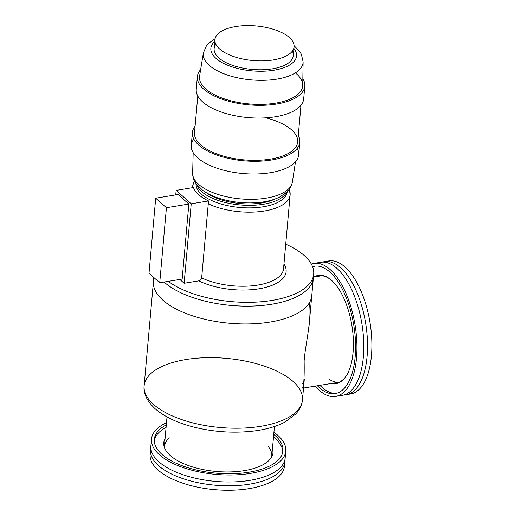 <?xml version="1.0" encoding="UTF-8"?>
<svg xmlns="http://www.w3.org/2000/svg" width="516" height="516" viewBox="0 0 516 516"><rect width="100%" height="100%" fill="white"/><g stroke="black" fill="none" stroke-linecap="round" stroke-linejoin="round"><path stroke-width="0.77" d="M304.298 255.581A79.477 34.714 5.1 0 0 285.729 244.158A79.477 34.714 5.1 0 1 304.298 255.581A79.477 34.714 5.1 0 1 313.689 274.112A79.477 34.714 5.1 0 1 255.697 302.131A79.477 34.714 5.1 0 1 168.261 281.349A79.477 34.714 5.1 0 0 275.034 299.893A79.477 34.714 5.1 0 0 304.298 255.581M164.094 282.033A79.477 34.714 5.1 0 0 251.705 306.085A79.477 34.714 5.1 0 0 313.347 277.924A79.477 34.714 -174.9 0 1 252.034 306.078A79.477 34.714 -174.9 0 1 164.417 282.323A79.477 34.714 -174.9 0 1 164.094 282.033M208.264 203.814A48.962 21.388 5.1 0 0 260.07 211.599A48.962 21.388 5.1 0 0 290.134 194.784A48.962 21.388 -174.9 0 1 260.07 211.599A48.962 21.388 -174.9 0 1 208.264 203.814L201.659 277.879A48.962 21.388 5.1 0 0 253.459 285.671A48.962 21.388 5.1 0 0 283.523 268.855A48.962 21.388 -174.9 0 1 253.459 285.671A48.962 21.388 -174.9 0 1 201.659 277.879L208.522 200.95L191.223 203.794L184.128 283.265L198.802 280.859C200.376 280.478 201.33 279.485 201.659 277.879C201.33 279.485 200.376 280.478 198.802 280.859A51.8 22.627 5.1 0 0 261.522 288.341A51.8 22.627 5.1 0 0 283.955 264.037A51.8 22.627 -174.9 0 1 261.522 288.341A51.8 22.627 -174.9 0 1 198.802 280.859L184.128 283.265L191.223 203.794L208.522 200.95A48.962 21.388 -174.9 0 1 193.448 187.54L176.15 190.378L191.223 203.794L176.15 190.378L175.743 194.9L176.15 190.378L193.448 187.54M297.242 148.311A53.928 23.555 -174.9 0 1 259.567 173.853A53.928 23.555 -174.9 0 1 193.848 153.678A53.928 23.555 -174.9 0 1 193.829 139.081M196.68 184.586A45.769 19.995 5.1 0 0 240.069 204.936A45.769 19.995 5.1 0 0 286.38 192.591A45.769 19.995 5.1 0 1 240.069 204.936A45.769 19.995 5.1 0 1 196.68 184.586M275.221 198.957A42.576 18.595 -174.9 0 1 206.535 192.829M199.976 85.017A53.928 23.555 5.1 0 0 266.701 105.129A53.928 23.555 5.1 0 0 302.84 78.716A53.928 23.555 5.1 0 1 304.814 86.185A53.928 23.555 5.1 0 1 258.477 105.329A53.928 23.555 5.1 0 1 199.976 85.017A53.928 23.555 5.1 0 1 200.647 69.596A53.928 23.555 5.1 0 0 197.383 76.594A53.928 23.555 5.1 0 0 199.976 85.017M295.352 72.891A51.8 22.627 -174.9 0 1 272.519 103.587A51.8 22.627 -174.9 0 1 201.995 84.869A51.8 22.627 5.1 0 0 259 104.393A51.8 22.627 5.1 0 0 302.731 85.282L303.118 61.849L301.35 54.257L299.693 51.477L294.101 45.718M216.836 45.911A39.738 17.357 5.1 0 0 283.948 57.012A39.738 17.357 5.1 0 0 262.721 26.8A39.738 17.357 5.1 0 0 216.836 45.911A39.738 17.357 5.1 0 0 259.941 60.882A39.738 17.357 5.1 0 0 294.081 46.775A39.738 17.357 5.1 0 0 256.046 25.955A39.738 17.357 5.1 0 0 214.92 39.713A39.738 17.357 5.1 0 0 216.836 45.911M282.781 452.074A64.571 28.206 5.1 0 0 273.506 436.955A64.571 28.206 -174.9 0 1 282.781 452.074M166.075 427.364A64.571 28.206 5.1 0 0 154.271 440.606A64.571 28.206 -174.9 0 1 166.075 427.364M272.519 448.049A54.851 23.962 -174.9 0 1 235.56 471.669A54.851 23.962 -174.9 0 1 170.254 455.525A54.851 23.962 -174.9 0 1 165.088 438.458M215.088 38.668L208.587 43.331L206.445 45.776L203.356 52.948L199.589 76.078A51.8 22.627 5.1 0 0 201.995 84.869M205.684 61.456A50.104 21.885 5.1 0 0 260.819 80.335A50.104 21.885 5.1 0 0 303.118 61.849A50.104 21.885 5.1 0 1 260.819 80.335A50.104 21.885 5.1 0 1 205.684 61.456A50.104 21.885 5.1 0 1 203.356 52.948A50.104 21.885 5.1 0 0 205.684 61.456M197.383 76.594L196.248 89.313A53.928 23.555 5.1 0 0 198.841 97.73A53.928 23.555 5.1 0 0 257.342 118.048A53.928 23.555 5.1 0 0 303.679 98.898L304.814 86.185M159.457 454.79A67.409 29.444 -174.9 0 1 151.498 439.077A67.409 29.444 -174.9 0 1 166.494 422.675A67.409 29.444 5.1 0 0 159.457 454.79A67.409 29.444 5.1 0 0 253.704 472.798A67.409 29.444 5.1 0 0 273.925 432.266A67.409 29.444 -174.9 0 1 285.787 451.061A67.409 29.444 -174.9 0 1 233.774 474.939A67.409 29.444 -174.9 0 1 159.457 454.79M285.787 451.061L285.161 458.053A67.409 29.444 -174.9 0 1 233.148 481.938A67.409 29.444 -174.9 0 1 158.831 461.781A67.409 29.444 -174.9 0 1 150.872 446.069L151.498 439.077M339.231 382.169A53.928 24.62 80.7 0 1 329.498 379.466M182.154 279.072L159.728 282.755L149.008 273.216L155.703 198.196L178.13 194.506L155.703 198.196L166.423 207.729L188.85 204.046L178.13 194.506L188.85 204.046L166.423 207.729L159.728 282.755L182.154 279.072L188.85 204.046L182.154 279.072M167.01 416.922L164.359 446.63A53.928 23.555 -174.9 0 0 164.32 447.217A53.928 23.555 -174.9 0 1 169.409 437.871M268.365 446.701A53.928 23.555 -174.9 0 1 271.719 456.802A53.928 23.555 -174.9 0 0 271.79 456.221L274.441 426.513M161.947 454.383A64.571 28.206 -174.9 0 1 166.3 424.823A64.571 28.206 -174.9 0 0 154.323 439.329A64.571 28.206 -174.9 0 0 161.947 454.383A64.571 28.206 -174.9 0 0 250.531 471.947A64.571 28.206 -174.9 0 0 273.738 434.408A64.571 28.206 -174.9 0 1 282.955 450.81A64.571 28.206 -174.9 0 1 233.135 473.682A64.571 28.206 -174.9 0 1 161.947 454.383M287.193 191.829A45.769 19.995 -174.9 0 1 239.843 207.484A45.769 19.995 -174.9 0 1 196.016 183.69A45.769 19.995 5.1 0 0 239.843 207.484A45.769 19.995 5.1 0 0 287.193 191.829M192.449 187.701L192.597 186.076A48.962 21.388 5.1 0 0 192.591 187.682A48.962 21.388 -174.9 0 1 192.597 186.076L194.326 180.8M284.426 464.077A67.409 29.444 -174.9 0 1 234.89 490.103A67.409 29.444 -174.9 0 1 158.096 470.05A67.409 29.444 -174.9 0 1 150.524 452.126M319.514 387.774A64.571 29.483 80.7 0 1 317.417 385.762A64.571 29.483 80.7 0 0 319.514 387.774A64.571 29.483 80.7 0 0 335.142 393.637A64.571 29.483 80.7 0 0 353.77 325.138A64.571 29.483 80.7 0 0 314.205 266.198L314.205 266.198A64.571 29.483 80.7 0 0 312.528 266.585A64.571 29.483 80.7 0 1 355.376 339.631A64.571 29.483 80.7 0 1 319.514 387.774M322.003 387.368A64.571 29.483 80.7 0 1 319.907 385.355A64.571 29.483 -99.3 0 0 322.003 387.368A64.571 29.483 -99.3 0 0 336.38 393.373A64.571 29.483 80.7 0 1 322.003 387.368M312.722 267.088A64.571 29.483 80.7 0 1 315.463 266.05A64.571 29.483 -99.3 0 0 312.722 267.088M313.915 277.034A54.851 25.045 80.7 0 1 332.22 280.968A54.851 25.045 80.7 0 1 347.481 373.881A54.851 25.045 80.7 0 1 331.395 383.465A54.851 25.045 80.7 0 0 351.88 325.448A54.851 25.045 80.7 0 0 313.915 277.034M316.134 276.666A54.283 24.781 80.7 0 1 332.439 281.181M347.623 373.61A54.283 24.781 80.7 0 1 333.62 383.104M194.984 140.965A53.928 23.555 5.1 0 0 253.485 161.282A53.928 23.555 5.1 0 0 299.822 142.132A53.928 23.555 5.1 0 0 298.28 135.418A53.928 23.555 5.1 0 1 260.896 161.127A53.928 23.555 5.1 0 1 194.984 140.965A53.928 23.555 5.1 0 1 192.391 132.548A53.928 23.555 5.1 0 1 195.093 126.207A53.928 23.555 5.1 0 0 194.984 140.965M192.391 132.548L191.255 145.26A53.928 23.555 5.1 0 0 193.848 153.678A53.928 23.555 5.1 0 0 252.35 173.995A53.928 23.555 5.1 0 0 298.687 154.852L299.822 142.132M195.1 180.49A50.058 21.866 5.1 0 0 248.712 199.337A50.058 21.866 5.1 0 0 292.34 182.187A50.058 21.866 -174.9 0 1 248.712 199.337A50.058 21.866 -174.9 0 1 195.1 180.49A50.058 21.866 -174.9 0 1 192.655 173.286A50.058 21.866 5.1 0 0 195.1 180.49M319.288 390.322A67.409 30.779 80.7 0 1 315.199 386.129A67.409 30.779 -99.3 0 0 319.288 390.322A67.409 30.779 -99.3 0 0 356.685 339.302A67.409 30.779 -99.3 0 0 311.316 264.024A67.409 30.779 80.7 0 1 313.747 263.399A67.409 30.779 80.7 0 1 355.047 324.932A67.409 30.779 80.7 0 1 335.606 396.436A67.409 30.779 80.7 0 1 319.288 390.322M313.747 263.399L320.604 262.27A67.409 30.779 80.7 0 1 361.897 323.803A67.409 30.779 80.7 0 1 342.456 395.314L335.606 396.436M212.927 55.038A43.022 18.795 5.1 0 0 267.785 70.969A43.022 18.795 5.1 0 0 293.926 48.504A43.022 18.795 -174.9 0 1 267.785 70.969A43.022 18.795 -174.9 0 1 212.927 55.038A43.022 18.795 -174.9 0 1 214.766 41.435A43.022 18.795 5.1 0 0 212.927 55.038M292.353 51.11A39.738 17.357 -174.9 0 1 264.192 69.692A39.738 17.357 -174.9 0 1 216.036 54.812A39.738 17.357 -174.9 0 1 215.856 44.279M265.966 117.822A51.8 22.627 -174.9 0 1 281.117 156.548A51.8 22.627 -174.9 0 1 197.002 140.823A51.8 22.627 5.1 0 0 253.195 160.334A51.8 22.627 5.1 0 0 297.7 141.945L300.976 105.238M214.92 39.713L214.127 48.614A39.738 17.357 5.1 0 0 216.036 54.812A39.738 17.357 5.1 0 0 259.148 69.783A39.738 17.357 5.1 0 0 293.288 55.676L294.081 46.775M301.95 383.988L303.866 381.776M322.494 262.089A67.409 30.779 80.7 0 1 324.338 261.657A67.409 30.779 80.7 0 1 365.638 323.19A67.409 30.779 80.7 0 1 346.197 394.701A67.409 30.779 80.7 0 1 344.307 394.882A67.409 30.779 -99.3 0 0 365.638 323.19A67.409 30.779 -99.3 0 0 322.494 262.089M324.338 261.657L328.698 260.941A67.409 30.779 80.7 0 1 369.998 322.474A67.409 30.779 80.7 0 1 350.558 393.985L346.197 394.701M153.516 404.396A79.477 34.714 -174.9 0 1 144.132 385.865A79.477 34.714 -174.9 0 1 226.376 358.356A79.477 34.714 -174.9 0 1 302.453 399.997A79.477 34.714 -174.9 0 1 241.14 428.151A79.477 34.714 -174.9 0 1 153.516 404.396A79.477 34.714 5.1 0 0 241.14 428.151A79.477 34.714 5.1 0 0 302.453 399.997C302.086 403.77 300.815 407.266 298.641 410.478L295.945 413.877L284.884 422.107C276.711 426.371 266.746 429.293 255.001 430.873C235.38 433.356 215.527 432.234 195.435 427.493C178.181 423.281 164.714 417.005 155.032 408.672C146.828 400.868 143.196 393.263 144.132 385.865A79.477 34.714 5.1 0 0 153.516 404.396M158.489 465.6A67.409 29.444 -174.9 0 1 150.53 449.881A67.409 29.444 -174.9 0 1 150.84 447.991A67.409 29.444 5.1 0 0 158.489 465.6A67.409 29.444 5.1 0 0 234.935 485.672A67.409 29.444 5.1 0 0 284.851 459.95A67.409 29.444 -174.9 0 1 284.819 461.872A67.409 29.444 -174.9 0 1 232.813 485.75A67.409 29.444 -174.9 0 1 158.489 465.6M284.819 461.872L284.426 466.322A67.409 29.444 -174.9 0 1 232.413 490.2A67.409 29.444 -174.9 0 1 158.096 470.05A67.409 29.444 -174.9 0 1 150.13 454.338L150.53 449.881M317.243 263.257A67.409 30.779 80.7 0 1 361.897 323.803A67.409 30.779 80.7 0 1 338.96 395.45M166.423 207.729L155.703 198.196L149.008 273.216L159.728 282.755L166.423 207.729M179.839 279.453L184.128 283.265L179.839 279.453M313.689 274.112L311.761 295.726A79.477 34.714 -174.9 0 1 250.441 323.88A79.477 34.714 -174.9 0 1 162.824 300.125A79.477 34.714 -174.9 0 1 153.439 281.594L144.132 385.865M309.361 302.802C311.941 319.204 305.698 342.011 304.137 360.897C304.446 378.557 303.743 387.69 302.021 388.29M326.551 261.47A67.409 30.779 80.7 0 1 369.998 322.474A67.409 30.779 80.7 0 1 348.345 394.172M284.993 454.512A67.409 29.444 -174.9 0 1 237.031 481.763A67.409 29.444 -174.9 0 1 158.831 461.781A67.409 29.444 -174.9 0 1 151.659 442.618M308.968 326.976L311.761 295.726A79.477 34.714 -174.9 0 1 250.441 323.88A79.477 34.714 -174.9 0 1 162.824 300.125A79.477 34.714 -174.9 0 1 153.439 281.594L153.807 277.485M197.783 96.028L194.506 132.735A51.8 22.627 5.1 0 0 197.002 140.823M289.173 189.553A48.962 21.388 -174.9 0 1 290.134 194.784L289.366 189.282M193.171 152.646L192.655 173.286C192.649 177.104 193.777 180.581 196.041 183.728L202.756 190.365C207.613 193.861 213.598 196.68 220.706 198.815C233.496 202.543 246.538 203.736 259.832 202.388C267.507 201.543 274.125 199.769 279.678 197.054L287.199 191.817C288.044 190.952 291.089 188.243 292.34 182.187L295.487 161.779M304.337 378.918L302.453 399.997M321.713 275.75L313.418 277.118M339.199 382.182L303.518 388.045M283.523 268.855L290.134 194.784"/></g></svg>
